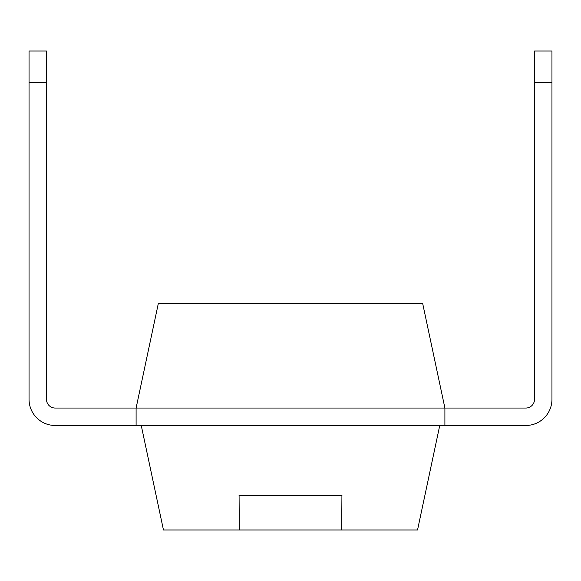 <?xml version="1.0" encoding="UTF-8"?>
<svg xmlns="http://www.w3.org/2000/svg" width="581" height="581" viewBox="0 0 581 581"><rect width="100%" height="100%" fill="white"/><g stroke="black" fill="none" stroke-linecap="round" stroke-linejoin="round"><path stroke-width="0.87" d="M55.195 425.481L136.099 425.481L55.195 425.481A26.145 26.145 0 0 1 29.05 399.336L29.05 82.575L46.48 82.575L46.48 399.336A8.715 8.715 0 0 0 55.195 408.051L444.901 408.051L422.685 303.536L158.315 303.536L136.099 408.051L136.099 425.481L525.805 425.481A26.145 26.145 0 0 0 551.95 399.336L551.95 82.575L534.52 82.575L534.52 51.012L551.95 51.012L551.95 82.575M534.52 82.575L534.52 399.336A8.715 8.715 0 0 1 525.805 408.051L444.901 408.051L444.901 425.481L525.805 425.481L444.901 425.481M534.52 399.336A8.715 8.715 0 0 1 525.805 408.051A8.715 8.715 0 0 0 534.52 399.336A8.715 8.715 0 0 1 525.805 408.051A8.715 8.715 0 0 0 534.52 399.336M551.95 277.464L551.95 399.336L551.95 277.464M46.48 399.336A8.715 8.715 0 0 0 55.195 408.051A8.715 8.715 0 0 1 46.48 399.336A8.715 8.715 0 0 0 55.195 408.051M29.05 399.336L29.05 277.464M439.752 425.481L417.536 529.988L163.464 529.988L141.248 425.481M341.708 529.988L341.918 495.68L239.081 495.68L239.292 529.988M239.031 495.68L341.969 495.68M29.05 82.575L29.05 51.012L46.48 51.012L46.48 82.575"/></g></svg>
